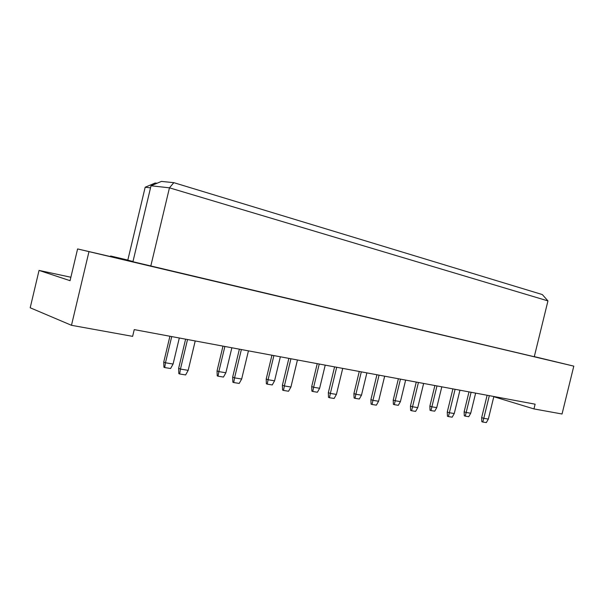 <?xml version="1.0" encoding="UTF-8"?>
<svg xmlns="http://www.w3.org/2000/svg" width="604" height="604" viewBox="0 0 604 604"><rect width="100%" height="100%" fill="white"/><g stroke="black" fill="none" stroke-linecap="round" stroke-linejoin="round"><path stroke-width="0.91" d="M70.872 277.244L39.049 270.411L30.2 307.776L71.476 325.299L132.631 336.36L134.239 329.61L535.121 404.182L533.959 408.923L562.045 414.004L573.8 366.137L534.306 356.617M493.808 396.715L533.959 408.923M39.049 270.411L70.056 280.686L77.599 248.939L131.332 261.419L110.63 256.005L127.822 260.067M77.599 248.939L573.8 366.137M151.023 185.783L161.419 181.411L173.816 182.665L169.46 187.829L151.023 185.783L132.925 261.728L534.276 356.73L547.949 300.905L169.46 187.829L150.736 266.304M150.532 187.844L145.179 187.225L127.799 260.173L132.978 261.502M88.916 251.876L71.476 325.299M110.464 256.685L110.63 256.005M145.179 187.225L155.16 183.027L157.1 183.231M173.816 182.665L542.309 294.563L547.949 300.905M195.22 340.958L188.184 370.335L185.632 374.933L179.667 373.982L178.822 373.619L178.641 368.319L185.617 339.169M178.641 368.319L180.445 369.082L187.527 339.524M179.667 373.982L180.445 369.082L188.184 370.335M179.312 337.998L173.084 364.038L170.6 368.516L164.718 367.564L163.918 367.224L163.744 362.06L169.913 336.247M163.744 362.06L165.458 362.777L171.725 336.587M164.718 367.564L165.458 362.777L173.084 364.038M248.44 350.856L241.668 379.018L239.214 383.419L233.725 382.551L232.842 382.196L232.668 377.107L239.38 349.172M232.668 377.107L234.563 377.87L241.373 349.542M233.725 382.551L234.563 377.87L241.668 379.018M297.447 359.969L290.924 387.021L288.553 391.241L283.495 390.441L282.581 390.086L282.4 385.201L288.871 358.376M282.4 385.201L284.371 385.956L290.924 358.761M283.495 390.441L284.371 385.956L290.924 387.021M342.717 368.395L336.42 394.404L334.133 398.466L329.452 397.726L328.516 397.372L328.342 392.675L334.578 366.877M328.342 392.675L330.358 393.423L336.685 367.27M329.452 397.726L330.358 393.423L336.42 394.404M384.665 376.194L378.58 401.252L376.368 405.163L372.026 404.476L371.067 404.129L370.901 399.606L376.926 374.759M370.901 399.606L372.955 400.339L379.063 375.152M372.026 404.476L372.955 400.339L378.58 401.252M423.638 383.442L417.757 407.609L415.62 411.384L411.581 410.743L410.607 410.403L410.441 406.039L416.269 382.075M410.441 406.039L412.524 406.764L418.429 382.475M411.581 410.743L412.524 406.764L417.757 407.609M459.946 390.199L454.253 413.536L452.177 417.183L448.41 416.579L447.436 416.247L447.27 412.034L452.909 388.893M447.27 412.034L449.376 412.743L455.091 389.293M448.41 416.579L449.376 412.743L454.253 413.536M493.853 396.503L488.342 419.07L486.326 422.589L482.807 422.037L481.818 421.705L481.66 417.628L487.126 395.258M481.66 417.628L483.774 418.33L489.316 395.665M482.807 422.037L483.774 418.33L488.342 419.07M231.868 347.776L225.866 372.766L223.472 377.062L218.052 376.186L217.213 375.847L217.04 370.886L222.982 346.122M217.04 370.886L218.844 371.603L224.877 346.469M218.052 376.186L218.844 371.603L225.866 372.766M280.354 356.79L274.563 380.814L272.253 384.944L267.247 384.136L266.379 383.797L266.205 379.025L271.936 355.228M266.205 379.025L268.078 379.742L273.899 355.59M267.247 384.136L268.078 379.742L274.563 380.814M325.224 365.141L319.637 388.266L317.402 392.238L312.766 391.49L311.868 391.15L311.702 386.56L317.236 363.653M311.702 386.56L313.627 387.27L319.244 364.023M312.766 391.49L313.627 387.27L319.637 388.266M366.877 372.887L361.479 395.182L359.312 399.01L355.001 398.315L354.087 397.983L353.921 393.559L359.274 371.475M353.921 393.559L355.892 394.253L361.32 371.853M355.001 398.315L355.892 394.253L361.479 395.182M405.646 380.097L400.414 401.615L398.323 405.314L394.306 404.665L393.378 404.333L393.212 400.067L398.391 378.746M393.212 400.067L395.212 400.754L400.46 379.131M394.306 404.665L395.212 400.754L400.414 401.615M441.811 386.824L436.745 407.625L434.714 411.188L430.962 410.584L430.025 410.259L429.867 406.137L434.88 385.533M429.867 406.137L431.883 406.817L436.971 385.926M430.962 410.584L431.883 406.817L436.745 407.625M475.635 393.121L470.72 413.234L468.757 416.692L465.239 416.126L464.295 415.801L464.136 411.807L468.998 391.883M464.136 411.807L466.175 412.487L471.105 392.275M465.239 416.126L466.175 412.487L470.72 413.234"/></g></svg>
